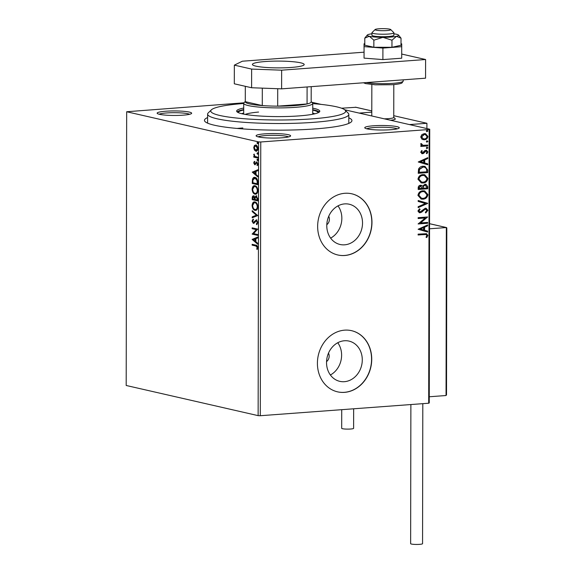 <?xml version="1.0" encoding="UTF-8"?>
<svg xmlns="http://www.w3.org/2000/svg" width="573" height="573" viewBox="0 0 573 573"><rect width="100%" height="100%" fill="white"/><g stroke="black" fill="none" stroke-linecap="round" stroke-linejoin="round"><path stroke-width="0.86" d="M348.807 117.816A73.738 9.669 -179.9 0 1 351.285 121.891A73.738 9.669 -179.9 0 1 315.114 128.918A73.738 9.669 -179.9 0 1 205.113 121.634A73.738 9.669 -179.9 0 1 207.605 117.565M390.65 129.734A17.254 2.263 -179.9 0 1 364.901 128.03A17.254 2.263 -179.9 0 1 373.367 125.788A17.254 2.263 -179.9 0 1 391.603 125.895A17.254 2.263 -179.9 0 1 399.109 128.094A17.254 2.263 -179.9 0 1 390.65 129.734M397.239 128.853A15.686 2.056 0.1 0 0 374.148 127.521A15.686 2.056 0.1 0 0 366.77 128.796M282.002 137.792A17.254 2.263 -179.9 0 1 256.253 136.088A17.254 2.263 -179.9 0 1 264.719 133.846A17.254 2.263 -179.9 0 1 282.955 133.953A17.254 2.263 -179.9 0 1 290.461 136.145A17.254 2.263 -179.9 0 1 282.002 137.792M288.591 136.911A15.686 2.056 0.1 0 0 265.5 135.579A15.686 2.056 0.1 0 0 258.122 136.854M183.038 115.173A17.254 2.263 -179.9 0 1 157.288 113.468A17.254 2.263 -179.9 0 1 165.755 111.226A17.254 2.263 -179.9 0 1 183.99 111.334A17.254 2.263 -179.9 0 1 191.504 113.533A17.254 2.263 -179.9 0 1 183.038 115.173M189.627 114.292A15.686 2.056 0.1 0 0 166.535 112.96A15.686 2.056 0.1 0 0 159.158 114.235M344.688 203.888A20.649 17.713 102.9 0 0 326.932 223.033A20.649 17.713 102.9 0 0 340.047 244.485A20.649 17.713 102.9 0 0 344.617 244.821A20.649 17.713 102.9 0 0 362.372 225.676A20.649 17.713 102.9 0 0 349.251 204.232A20.649 17.713 102.9 0 0 344.688 203.888M344.445 340.756A20.649 17.713 102.9 0 0 326.689 359.901A20.649 17.713 102.9 0 0 339.81 381.353A20.649 17.713 102.9 0 0 344.373 381.69A20.649 17.713 102.9 0 0 362.129 362.544A20.649 17.713 102.9 0 0 349.014 341.093A20.649 17.713 102.9 0 0 344.445 340.756M344.624 330.155A31.379 26.924 102.9 0 0 317.643 359.25A31.379 26.924 102.9 0 0 337.576 391.846A31.379 26.924 102.9 0 0 344.516 392.362A31.379 26.924 102.9 0 0 371.497 363.268A31.379 26.924 102.9 0 0 351.557 330.671A31.379 26.924 102.9 0 0 344.624 330.155M337.497 391.832A31.379 26.924 102.9 0 0 344.359 392.326A31.379 26.924 102.9 0 0 371.333 363.275A31.379 26.924 102.9 0 0 351.478 330.65M344.86 193.287A31.379 26.924 102.9 0 0 317.879 222.381A31.379 26.924 102.9 0 0 337.819 254.978A31.379 26.924 102.9 0 0 344.753 255.501A31.379 26.924 102.9 0 0 371.734 226.399A31.379 26.924 102.9 0 0 351.801 193.803A31.379 26.924 102.9 0 0 344.86 193.287M337.741 254.964A31.379 26.924 102.9 0 0 344.595 255.465A31.379 26.924 102.9 0 0 371.576 226.414A31.379 26.924 102.9 0 0 351.722 193.789M242.83 127.958A70.601 9.261 0.1 0 0 237.043 128.438M254.391 150.04L253.732 147.626L254.398 145.521L255.83 145.033C256.969 145.277 257.657 146.459 257.893 148.579C257.649 150.592 256.955 151.458 255.816 151.179L254.391 150.04L254.935 149.997L254.484 149.037M255.379 144.998L255.83 145.033M256.26 151.215L254.935 149.997M257.8 158.055L253.782 157.138L253.789 156.3L254.376 156.436L253.86 154.223L255.078 156.465L257.807 157.217L257.8 158.055M253.703 162.925L254.276 161.443L254.734 163.921L256.704 161.994L257.864 164.028L257.313 165.626L256.948 165.06L257.37 164.007L256.725 162.839L254.756 164.759L253.703 162.925L254.204 162.89M254.734 163.921L255.644 163.763L256.625 162.087L256.081 162.123L256.704 161.994M257.614 165.21L257.914 163.964L257.27 162.796L256.339 162.947M257.764 182.185L257.757 184.714L252.256 183.46L252.464 179.263C253.087 177.637 253.961 177.021 255.085 177.401C256.675 177.644 257.564 179.234 257.764 182.185M254.376 177.344L255.085 177.401M257.728 200.908L252.227 199.648L252.235 198.108C252.278 196.46 252.736 195.73 253.603 195.916L254.77 197.198L256.174 195.801L257.728 198.731L257.728 200.908M257.7 215.563L252.199 217.797L252.199 216.881L256.375 215.19L252.206 211.587L252.213 210.678L257.7 215.563M257.671 234.543L257.671 235.381L252.17 234.128L256.281 229.623L252.177 228.684L252.177 227.846L257.678 229.1L253.581 233.612L257.671 234.543M255.809 245.989L252.149 245.151L252.149 244.313L255.866 245.165C256.862 245.058 257.506 245.867 257.786 247.593L257.148 249.506L256.725 248.983L257.227 247.472L255.809 245.989L256.353 245.946L252.149 245.151M258.137 415.64L126.189 385.479L126.669 111.749L258.616 141.903L260.758 141.982L260.285 415.719L258.137 415.64L258.616 141.903M252.163 239.428L257.664 237.057L257.664 237.967L255.902 238.683L255.895 241.742L257.657 243.267L257.649 244.177L252.163 239.428L252.707 239.249L252.163 239.292M257.829 222.496L256.625 224.673L256.346 223.928L257.27 222.431L256.339 220.698L254.168 223.119L253.33 223.363L252.048 221.121L252.987 219.23L253.323 219.96L252.614 221.264L253.309 222.517L256.346 219.86L257.829 222.496M257.069 224.365L257.807 222.388L256.883 220.655L255.794 220.849M254.168 223.119L253.33 223.363L253.86 223.32L252.593 221.078L252.048 221.121M253.309 222.517L254.562 222.131L255.114 221.221L254.57 221.264M255.88 210.348L254.985 210.334C253.416 210.033 252.449 208.436 252.077 205.535C252.421 202.727 253.388 201.538 254.971 201.954C256.546 202.255 257.506 203.866 257.857 206.789C257.506 209.546 256.554 210.728 254.985 210.334L255.615 210.384M254.319 201.897L254.971 201.954M255.909 194.154L255.014 194.14C253.445 193.846 252.478 192.242 252.106 189.341C252.449 186.54 253.416 185.344 254.999 185.759C256.575 186.067 257.535 187.679 257.886 190.594C257.535 193.359 256.582 194.541 255.014 194.14L255.644 194.19M254.348 185.709L254.999 185.759M252.278 172.151L257.786 169.78L257.778 170.69L256.016 171.406L256.009 174.464L257.771 175.99L257.771 176.899L252.278 172.151L252.822 171.972L252.278 172.015M257.592 160.605L256.955 159.817L257.413 159.222L257.871 160.025L257.413 160.619L257.871 160.025M257.95 160.576L257.499 159.774L256.955 159.817L257.413 159.222M257.606 154.187L256.962 153.399L257.427 152.805L257.879 153.607L257.42 154.201L257.879 153.607M257.965 154.158L257.506 153.356L256.962 153.399L257.427 152.805M257.621 143.716L256.983 142.928L257.442 142.333L257.9 143.135L257.442 143.73L257.9 143.135M257.986 143.687L257.528 142.885L256.983 142.928L257.442 142.333M421.871 139.132L420.725 136.961L421.871 134.619L424.342 133.624L425.56 133.702L427.916 136.424C427.501 138.523 426.305 139.64 424.335 139.762L421.871 139.132M427.78 145.929L420.833 146.444L420.833 145.606L421.857 145.528L420.711 144.16L420.954 143.501L423.06 145.306L427.78 145.091L427.78 145.929L420.833 146.344M422.595 145.213L423.06 145.306M425.882 150.255L427.888 151.874L426.942 153.664L426.305 153.235L427.035 152.031L425.918 151.086L423.59 153.363L422.516 153.714L420.697 152.253L421.692 150.563L422.287 151.014L421.549 152.139L422.487 152.876L424.808 150.606L426.577 150.305M422.029 152.805L422.487 152.876M426.111 151.093L425.259 151.336M424.944 151.265L423.275 153.292L421.878 153.671M427.737 170.059L427.73 172.588L418.226 173.29L418.577 169.028C419.651 167.18 421.162 166.249 423.11 166.227L424.965 166.356L427.737 170.059L427.73 172.588M427.702 188.775L418.197 189.484L418.197 187.944C418.276 186.282 419.064 185.387 420.561 185.258L422.58 186.132L425.016 184.234L425.911 184.291L427.709 186.605L427.702 188.775L418.197 189.391M427.68 203.436L418.161 207.627L418.168 206.717L425.381 203.537L418.175 201.424L418.175 200.507L427.68 203.436L418.168 207.419M427.644 222.417L427.644 223.255L418.132 223.957L425.238 217.991L418.147 218.514L418.147 217.676L427.651 216.974L420.568 222.94L427.644 222.417M424.443 234.515L418.118 234.987L418.118 234.149L426.513 233.698L427.866 235.417L426.763 237.551L426.033 237.186L426.892 235.496L426.047 234.522L418.118 234.887M344.731 109.787L429.736 129.219L429.256 402.948L428.69 403.227L429.163 129.498L260.758 141.982M428.69 403.227L260.285 415.719M418.125 229.264L427.637 224.931L427.637 225.841L424.586 227.187L424.586 230.246L427.63 231.134L427.63 232.051L418.125 229.264M427.909 210.32L425.825 212.92L425.345 212.275L426.935 210.456L425.324 209.052L421.578 212.246L419.364 212.733L417.918 211.007L419.529 208.78L420.109 209.396L418.892 210.943L420.095 211.953L425.338 208.214L426.147 208.264L427.909 210.32L425.51 212.848M425.675 209.059L424.392 209.396M419.529 211.874L420.095 211.953M422.974 199.175L421.234 199.06L417.939 195.414C418.534 192.492 420.202 190.952 422.946 190.809L424.686 190.916L427.938 194.612C427.336 197.492 425.682 199.017 422.974 199.175L421.069 199.017M423.003 182.988L421.262 182.866L417.968 179.227C418.562 176.298 420.231 174.765 422.974 174.615L424.715 174.729L427.967 178.418C427.365 181.304 425.71 182.823 423.003 182.988L421.098 182.83M418.247 161.987L427.759 157.654L427.759 158.563L424.708 159.91L424.7 162.968L427.745 163.857L427.745 164.773L418.247 161.987M426.792 147.161L427.58 147.798L426.792 148.557L426.312 147.992L427.107 147.232L427.895 147.87L426.835 148.615M426.799 140.743L427.594 141.381L426.799 142.14L426.326 141.567L427.114 140.815L427.909 141.452L426.842 142.19M426.821 130.272L427.608 130.909L426.821 131.668L426.341 131.102L427.136 130.343L427.924 130.981L426.864 131.726M311.884 102.281L321.138 104.393M126.669 111.749L243.926 102.818M429.163 129.498L429.736 129.219M330.392 374.986A20.649 17.713 102.9 0 0 337.762 342.733M326.56 361.599A6.274 5.386 102.9 0 0 328.494 353.126M330.628 238.117A20.649 17.713 102.9 0 0 337.998 205.872M326.796 224.731A6.274 5.386 102.9 0 0 328.737 216.265M426.362 233.669L427.866 235.417M427.551 235.345L426.448 237.48M425.875 234.5L424.127 234.443M427.322 225.067L427.637 225.841M427.322 225.769L424.586 227.187M424.278 227.116L424.586 230.246M424.271 230.174L427.63 231.134M427.315 231.062L427.315 231.958M423.612 227.617L420.102 228.956L423.612 229.959L423.612 227.617L420.417 229.028L423.612 229.959M427.329 222.439L427.644 223.255M427.329 223.184L418.14 223.864M418.147 218.42L425.238 217.991M427.336 217.088L420.568 222.94M425.524 209.016L425.008 208.98M424.077 209.324L421.578 212.246M421.262 212.175L420.131 212.784M419.816 212.712L419.207 212.69M419.379 208.887L420.109 209.396M419.794 209.324L418.892 210.943M418.577 210.871L419.78 211.881M425.997 208.235L427.594 210.248M418.175 200.529L427.68 203.293M424.529 190.888L427.938 194.612M427.623 194.541C427.021 197.42 425.367 198.946 422.659 199.103M424.199 191.704L422.623 191.568C420.453 191.69 419.114 192.915 418.605 195.235L421.37 198.201M422.938 191.64C420.768 191.762 419.422 192.986 418.92 195.307L421.527 198.244L422.974 198.337C425.137 198.222 426.462 197.012 426.964 194.713L424.357 191.733L422.623 191.568M421.205 185.287L422.58 186.132M425.753 184.262L427.709 186.605M427.394 186.533L427.386 188.703M425.381 185.079L424.7 185L422.996 186.44L422.881 188.202L426.727 188.016L426.727 187.056L425.008 185.072L423.311 186.511L423.196 188.273M420.969 186.103L420.26 186.024L418.863 187.636L418.856 188.503L422.222 188.345L420.575 186.096L419.171 187.708L419.171 188.574M420.26 186.024L420.818 186.067M424.7 185L425.223 185.036M424.557 174.693L427.967 178.418M427.651 178.346C427.05 181.233 425.395 182.751 422.688 182.916M424.228 175.51L422.652 175.381C420.482 175.503 419.135 176.72 418.634 179.041L421.399 182.013M422.967 175.453C420.797 175.574 419.45 176.792 418.949 179.113L421.556 182.049L423.003 182.15C425.166 182.028 426.491 180.817 426.992 178.518L424.385 175.546L422.652 175.381M427.415 172.516L418.226 173.196M424.801 166.32L427.422 169.988M424.407 167.123L422.795 166.994L419.157 169.329L418.884 172.308L426.756 171.821L426.52 168.698L424.564 167.158L423.103 167.065L419.472 169.4L419.2 172.38M427.444 157.79L427.759 158.563M427.444 158.492L424.708 159.91M424.392 159.838L424.7 162.968M424.385 162.897L427.745 163.857M427.429 163.785L427.429 164.68M423.734 160.34L420.224 161.679L423.726 162.682L423.734 160.34L420.539 161.751L423.726 162.682M421.592 150.656L422.287 151.014M421.972 150.943L421.549 152.139M421.241 152.067L422.172 152.805M426.405 150.269L427.888 151.874M427.573 151.802L426.634 153.593M422.201 153.643L421.721 153.628M420.919 143.558L421.692 143.844M421.377 143.773L421.563 144.231M421.248 144.16L422.745 145.234M427.465 145.112L427.465 145.857M425.402 133.674L427.916 136.424M427.601 136.353C427.186 138.451 425.99 139.568 424.02 139.69L424.335 139.762M424.02 139.69L422.953 139.64M425.13 134.49L424.034 134.39L421.262 136.825L423.225 138.824M424.349 134.462L421.578 136.897L423.39 138.867L424.342 138.924C425.811 138.852 426.72 138.043 427.064 136.489L425.288 134.519L424.034 134.39M252.693 245.115L252.693 244.442M257.399 249.105L256.725 248.983M257.27 248.947L257.685 247.966L257.141 248.009M257.685 247.966L257.764 247.436L257.227 247.472M257.764 247.436L256.353 245.946M252.707 239.249L257.664 237.236M257.657 243.668L252.7 239.392M255.329 241.254L255.873 241.219L255.88 238.877L253.488 239.664L255.329 241.254L255.336 238.912M257.671 235.216L252.17 234.128M252.714 234.085L252.17 233.949M252.714 233.906L256.826 229.58L256.281 229.623M256.826 229.58L252.177 228.684M252.722 228.641L252.722 227.968M256.89 223.885L256.346 223.928M257.807 222.388L257.27 222.431M256.883 220.655L256.339 220.806L256.883 220.655M252.593 221.078L253.531 219.194M253.853 222.474L254.562 222.131L253.853 222.474M255.114 221.221L256.89 219.817M252.743 217.575L252.743 216.845L252.199 216.881M252.743 216.845L256.375 215.19M256.919 215.147L252.75 211.544L252.206 211.587M252.75 211.544L252.75 211.143M255.529 210.291C253.961 209.997 252.994 208.393 252.621 205.492L252.077 205.535M252.621 205.492L254.605 201.897M255.529 209.453C256.776 209.782 257.549 208.844 257.836 206.645C257.556 204.282 256.783 202.985 255.515 202.749L254.971 202.792C253.71 202.462 252.937 203.408 252.643 205.621C252.944 207.97 253.724 209.26 254.985 209.496L256.031 209.496M255.515 202.749L254.971 202.792C256.238 203.028 257.012 204.325 257.291 206.688L257.836 206.645M254.985 209.496C256.238 209.818 257.005 208.887 257.291 206.688M257.728 200.743L252.227 199.648M252.772 199.612L252.779 198.072C252.822 196.417 253.273 195.687 254.14 195.873M256.718 195.765L254.77 197.198L255.1 198.874L254.555 198.917L253.782 196.74M256.718 196.603L255.193 197.735L255.121 199.476L257.162 199.941L257.707 199.898L257.707 198.946L256.346 196.632M254.756 197.162L253.946 196.697M254.154 196.711L252.793 198.072L252.793 198.938L254.555 199.347L255.1 198.874M254.555 199.347L254.555 198.917M257.707 198.946L257.17 198.981L255.973 196.625L256.518 196.582M257.162 199.941L257.17 198.981M255.558 194.104C253.989 193.803 253.022 192.206 252.65 189.298L252.106 189.341M252.65 189.298L254.627 185.709M255.558 193.266C256.804 193.588 257.578 192.657 257.864 190.458C257.585 188.094 256.811 186.791 255.544 186.562L254.999 186.597C253.739 186.268 252.965 187.213 252.672 189.434C252.972 191.776 253.753 193.065 255.014 193.302L256.059 193.309M255.544 186.562L254.999 186.597C256.267 186.834 257.041 188.13 257.32 190.494L257.864 190.458M255.014 193.302C256.267 193.631 257.033 192.693 257.32 190.494M257.757 184.549L252.256 183.46M252.8 183.417L253.008 179.227L252.464 179.263M253.008 179.227L254.648 177.344M255.63 178.203L254.519 178.189L255.085 178.239L252.98 179.829L252.822 182.751L257.191 183.747L257.062 180.574L255.085 178.239L255.63 178.203L257.599 180.538L257.062 180.574M257.191 183.747L257.735 183.711L257.599 180.538M252.822 171.972L257.778 169.959M257.771 176.391L252.822 172.115M255.451 173.977L255.988 173.941L255.995 171.599L253.603 172.387L255.451 173.977L255.451 171.635M255.3 164.716L254.247 162.882L254.82 161.4M256.625 162.087L257.248 161.951M257.485 165.017L256.948 165.06M257.864 163.971L257.37 164.007M257.27 162.796L256.883 162.904L257.27 162.796M257.499 159.774L257.957 159.179M257.8 157.89L253.782 157.138M254.326 157.095L254.326 156.422M254.849 156.3L254.376 156.436M254.398 154.18L253.717 154.825M257.506 153.356L257.965 152.762M254.226 147.59L253.732 147.626M254.276 147.59L254.942 145.485L254.398 145.521M254.942 145.485L256.367 144.998M257.664 147.06L256.375 145.836L255.479 145.843L254.226 147.741L255.823 150.341L256.711 150.327M256.367 150.298L257.936 148.428M256.375 145.836L255.83 145.879L257.399 148.464L257.886 148.428M255.823 150.341L257.399 148.464M257.528 142.885L257.986 142.297M243.718 103.484A67.464 8.853 0.1 0 0 211.351 109.866A67.464 8.853 0.1 0 0 240.703 118.439A67.464 8.853 0.1 0 0 311.991 118.869A67.464 8.853 0.1 0 0 345.089 110.095A67.464 8.853 0.1 0 0 312.743 103.606M345.089 110.095L348.191 113.16A70.601 9.261 -179.9 0 1 348.814 114.385A70.601 9.261 -179.9 0 1 313.553 122.336A70.601 9.261 -179.9 0 1 242.931 122.221A70.601 9.261 -179.9 0 1 207.612 114.134A70.601 9.261 -179.9 0 1 208.235 112.91L211.351 109.866M314.885 113.783A40.003 5.25 0.1 0 0 312.729 113.225M312.736 110.109A40.003 5.25 -179.9 0 1 318.216 112.702M243.711 108.046A41.578 5.451 0.1 0 0 236.642 111.076A41.578 5.451 0.1 0 0 257.442 115.839A41.578 5.451 0.1 0 0 299.034 115.904A41.578 5.451 0.1 0 0 319.791 111.219A41.578 5.451 0.1 0 0 312.736 108.168M319.369 112A41.578 5.451 0.1 0 0 312.736 109.722M243.704 109.608A41.578 5.451 0.1 0 0 237.064 111.857M238.21 112.566A40.003 5.25 -179.9 0 1 243.704 109.995M243.697 113.103A40.003 5.25 0.1 0 0 241.541 113.655M258.602 112.057A34.516 4.527 0.1 0 0 245.251 114.414M393.751 115.703L426.914 123.281L426.899 128.567M426.914 123.281L409.444 124.577M371.791 112.158L359.178 113.089L371.791 112.158M395.313 118.969A12.549 1.647 -179.9 0 1 390.528 120.258A12.549 1.647 -179.9 0 0 395.313 118.969A12.549 1.647 -179.9 0 0 395.205 118.754L393.751 117.315M375.559 30.018A7.843 1.031 0.1 0 0 384.805 30.677A7.843 1.031 0.1 0 0 390.693 29.552A7.843 1.031 0.1 0 0 390.277 29.33A7.843 1.031 0.1 0 0 382.055 28.65A7.843 1.031 0.1 0 0 375.143 29.524A7.843 1.031 0.1 0 0 375.559 30.018M390.693 29.552L393.801 32.611A10.98 1.44 -179.9 0 1 393.895 32.804A10.98 1.44 -179.9 0 1 384.848 34.208A10.98 1.44 -179.9 0 1 372.615 33.263A10.98 1.44 -179.9 0 1 371.934 32.768A10.98 1.44 -179.9 0 1 372.027 32.575L375.143 29.524M384.261 118.826A10.98 1.44 0.1 0 0 393.751 117.415L393.809 84.603M429.571 223.685L446.539 227.56L446.682 228.312L446.346 227.553L429.564 228.792M446.811 227.911L446.517 394.947L446.396 394.425L446.052 395.52L429.27 396.767M355.869 107.294L341.565 108.211M422.802 403.664L422.559 543.677A5.959 0.781 -179.9 0 1 419.579 544.35A5.959 0.781 -179.9 0 1 413.613 544.343A5.959 0.781 -179.9 0 1 410.633 543.655L410.877 404.552M353.648 408.793L353.613 428.339A5.959 0.781 -179.9 0 1 349.193 429.091A5.959 0.781 -179.9 0 1 342.489 428.711A5.959 0.781 -179.9 0 1 341.687 428.325L341.723 409.681M371.927 33.786A15.686 2.056 0.1 0 0 369.32 34.222A15.686 2.056 0.1 0 0 367.322 35.017L364.786 38.112L369.327 36.278A15.686 2.056 0.1 0 0 382.922 37.331A15.686 2.056 0.1 0 0 390.765 37.066A15.686 2.056 0.1 0 0 396.502 36.321L401.021 38.169L401.007 45.26L391.961 47.301L373.847 47.273L373.861 40.182L382.922 37.331L391.975 40.21L396.502 36.321A15.686 2.056 0.1 0 0 398.5 35.075A15.686 2.056 0.1 0 0 396.487 34.265A15.686 2.056 0.1 0 0 393.895 33.821M371.934 32.768L371.927 35.254A10.98 1.44 0.1 0 0 377.421 36.514A10.98 1.44 0.1 0 0 388.408 36.529A10.98 1.44 0.1 0 0 393.895 35.29L393.895 32.804M391.975 40.21L391.961 47.301M401.021 38.169L398.5 35.075M364.786 38.112L364.779 45.195L373.847 47.273M367.322 35.017A15.686 2.056 0.1 0 0 369.327 36.278L373.861 40.182M364.779 43.72L364.056 43.77L364.077 46.621L382.907 48.082L382.886 59.585L401.709 58.195L401.709 43.835L401.014 43.777M382.907 48.082L401.73 46.685M364.056 43.77L364.056 58.131L382.886 59.585M364.077 46.621L364.056 58.131M265.342 61.526A25.885 3.395 0.1 0 0 252.414 64.448A25.885 3.395 0.1 0 0 265.363 67.406A25.885 3.395 0.1 0 0 291.256 67.449A25.885 3.395 0.1 0 0 304.184 64.534A25.885 3.395 0.1 0 0 291.234 61.569A25.885 3.395 0.1 0 0 265.342 61.526M364.041 52.186L242.365 61.211L234.35 65.136L251.626 69.082L281.637 70.185L425.596 59.513L401.716 54.055M234.35 65.136L234.314 83.801L251.597 87.748L251.626 69.082M281.637 70.185L281.608 88.851L425.56 78.179L425.596 59.513M281.608 88.851L251.597 87.748M262.312 88.142L262.284 105.575A32.948 4.319 0.1 0 1 245.294 101.686L262.284 105.575A32.948 4.319 0.1 0 0 277.683 106.141A32.948 4.319 0.1 0 0 294.73 105.59A32.948 4.319 0.1 0 0 307.064 103.957A32.948 4.319 0.1 0 0 311.175 101.944L311.203 86.659M311.175 101.586L312.443 102.832A34.516 4.527 -179.9 0 1 312.743 103.434A34.516 4.527 -179.9 0 1 295.51 107.323A34.516 4.527 -179.9 0 1 260.98 107.266A34.516 4.527 -179.9 0 1 243.718 103.312A34.516 4.527 -179.9 0 1 244.019 102.717L245.294 101.471M277.712 88.708L277.683 106.141L307.064 103.957L307.092 86.96M245.294 101.686L245.316 86.315M252.779 198.072L252.235 198.108M252.808 181.77L252.263 181.813M257.735 182.808L257.198 182.851M256.059 163.019L255.515 163.054M446.052 395.52L446.346 227.553L429.571 223.714M371.798 110.933L355.41 107.187M366.426 82.562A20.392 2.679 0.1 0 0 393.042 83.336A20.392 2.679 0.1 0 0 403.227 81.037L402.038 82.899C401.874 82.992 401.215 83.93 392.369 84.718L375.279 84.818L365.538 83.579L363.526 82.777M256.174 220.684L256.718 220.641M253.488 222.532L254.032 222.489M254.849 163.928L255.393 163.885M256.597 162.825L257.141 162.789M207.612 114.134L207.598 123.152M348.814 114.385L348.792 123.396M371.841 84.56L371.784 115.968M371.798 110.904L355.632 107.208M403.227 81.037L403.227 79.833M312.743 103.434L312.729 114.249M243.718 103.312L243.697 114.127"/></g></svg>

